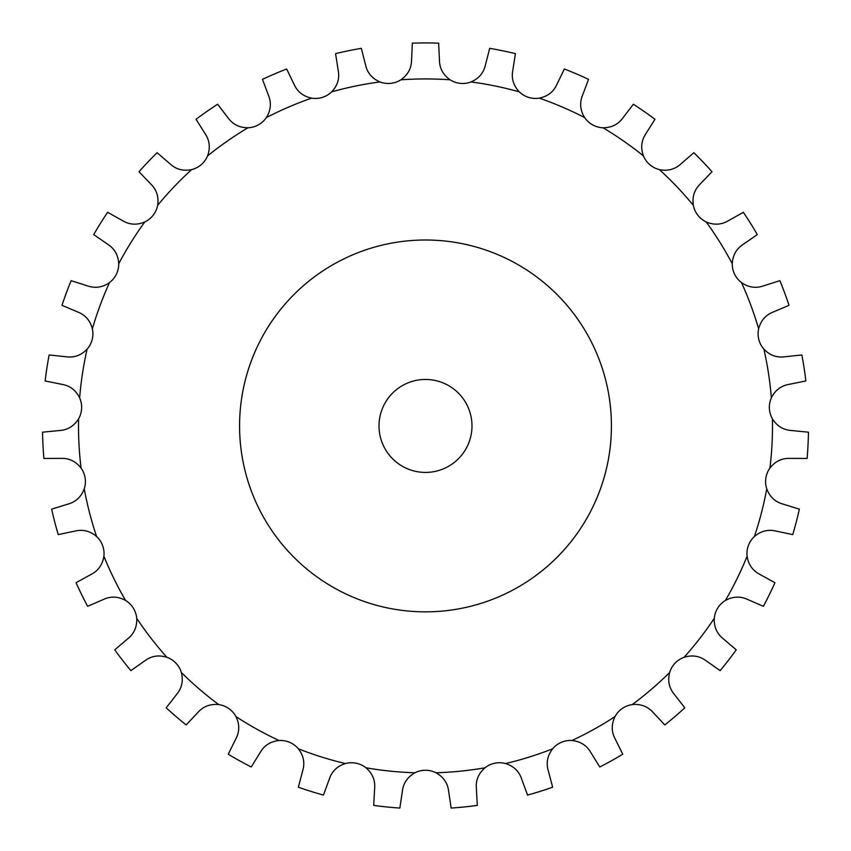 <?xml version="1.0" encoding="UTF-8"?>
<svg xmlns="http://www.w3.org/2000/svg" width="851" height="851" viewBox="0 0 851 851"><rect width="100%" height="100%" fill="white"/><g stroke="black" fill="none" stroke-linecap="round" stroke-linejoin="round"><path stroke-width="1.28" d="M425.5 770.261L425.5 770.24A23.243 23.243 0 0 0 414.99 772.772C407.555 776.942 403.342 783.069 402.374 791.143L399.853 808.067A383.003 383.003 0 0 1 373.695 805.408L374.631 788.324C375.312 780.218 372.43 773.368 365.973 767.783A23.243 23.243 0 0 0 345.389 763.549C337.262 766.134 331.911 771.293 329.337 779.016L323.454 795.089A383.003 383.003 0 0 1 298.361 787.218L302.722 770.666C305.02 762.858 303.573 755.571 298.371 748.806A23.243 23.243 0 0 0 279.064 740.519C270.586 741.412 264.299 745.38 260.225 752.433L251.236 766.985A383.003 383.003 0 0 1 228.238 754.231L235.844 738.902C239.663 731.711 239.716 724.275 235.982 716.606A23.243 23.243 0 0 0 218.739 704.596C210.25 703.766 203.293 706.394 197.879 712.478L186.146 724.924A383.003 383.003 0 0 1 166.19 707.798L176.721 694.31C181.912 688.044 183.454 680.768 181.348 672.503A23.243 23.243 0 0 0 166.881 657.28C158.722 654.749 151.382 655.93 144.861 660.791L130.863 670.631A383.003 383.003 0 0 1 114.757 649.834L127.788 638.739C134.139 633.644 137.117 626.836 136.713 618.315A23.243 23.243 0 0 0 133.288 608.071L133.299 608.061A23.243 23.243 0 0 0 125.597 600.476C118.129 596.37 110.704 596.04 103.333 599.498L87.632 606.306A383.003 383.003 0 0 1 76.047 582.701L91.046 574.457C98.291 570.744 102.577 564.67 103.896 556.235A23.243 23.243 0 0 0 102.609 545.523L102.62 545.512A23.243 23.243 0 0 0 96.599 536.534C90.11 531.003 82.898 529.184 74.984 531.088L58.24 534.598A383.003 383.003 0 0 1 51.645 509.143L67.995 504.09C75.835 501.909 81.26 496.824 84.249 488.836A23.243 23.243 0 0 0 81.068 468.071C75.824 461.338 69.133 458.115 60.995 458.381L43.88 458.444A383.003 383.003 0 0 1 42.55 432.18L59.581 430.521C67.697 429.968 74.037 426.074 78.579 418.852A23.243 23.243 0 0 0 79.643 397.874C75.856 390.226 69.942 385.716 61.921 384.344L45.146 380.961A383.003 383.003 0 0 1 49.135 354.973L66.144 356.771C74.218 357.867 81.196 355.324 87.1 349.165A23.243 23.243 0 0 0 92.365 328.826C90.195 320.572 85.323 314.966 77.739 311.998L61.985 305.318A383.003 383.003 0 0 1 71.122 280.66L87.419 285.851C95.11 288.542 102.46 287.468 109.481 282.617A23.243 23.243 0 0 0 118.736 263.757C118.268 255.236 114.619 248.758 107.79 244.333L93.706 234.61A383.003 383.003 0 0 1 107.62 212.293L122.544 220.664C129.522 224.845 136.947 225.27 144.798 221.941A23.243 23.243 0 0 0 157.658 205.325C158.914 196.879 156.648 189.805 150.85 184.093L139.011 171.742A383.003 383.003 0 0 1 157.127 152.68L170.062 163.881C176.061 169.381 183.242 171.296 191.603 169.604A23.243 23.243 0 0 0 207.548 155.924C210.484 147.904 209.686 140.521 205.155 133.756L196.038 119.278A383.003 383.003 0 0 1 217.622 104.248L228.036 117.821C232.812 124.427 239.461 127.735 247.992 127.767A23.243 23.243 0 0 0 266.363 117.576C270.852 110.311 271.554 102.918 268.48 95.376L262.47 79.356A383.003 383.003 0 0 1 286.638 68.995L294.106 84.387C297.446 91.802 303.296 96.397 311.647 98.142A23.243 23.243 0 0 0 331.688 91.855C337.549 85.643 339.73 78.537 338.23 70.537L335.571 53.634A383.003 383.003 0 0 1 361.324 48.347L365.547 64.921C367.324 72.867 372.132 78.537 379.961 81.93A23.243 23.243 0 0 0 400.864 79.813C407.842 74.909 411.416 68.388 411.554 60.251L412.352 43.156A383.003 383.003 0 0 1 438.648 43.156L439.446 60.251C439.584 68.388 443.158 74.909 450.136 79.813A23.243 23.243 0 0 0 471.039 81.93C478.868 78.537 483.676 72.867 485.453 64.921L489.676 48.347A383.003 383.003 0 0 1 515.429 53.634L512.77 70.537C511.27 78.537 513.451 85.643 519.312 91.855A23.243 23.243 0 0 0 539.353 98.142C547.704 96.397 553.554 91.802 556.894 84.387L564.362 68.995A383.003 383.003 0 0 1 588.53 79.356L582.52 95.376C579.446 102.918 580.148 110.311 584.637 117.576A23.243 23.243 0 0 0 603.008 127.767C611.539 127.735 618.188 124.427 622.964 117.821L633.378 104.248A383.003 383.003 0 0 1 654.962 119.278L645.845 133.756C641.314 140.521 640.516 147.904 643.452 155.924A23.243 23.243 0 0 0 659.397 169.604C667.758 171.296 674.939 169.381 680.938 163.881L693.873 152.68A383.003 383.003 0 0 1 711.989 171.742L700.15 184.093C694.352 189.805 692.086 196.879 693.342 205.325A23.243 23.243 0 0 0 706.202 221.941C714.053 225.27 721.478 224.845 728.456 220.664L743.38 212.293A383.003 383.003 0 0 1 757.294 234.61L743.21 244.333C736.381 248.758 732.732 255.236 732.264 263.757A23.243 23.243 0 0 0 741.519 282.617C748.54 287.468 755.89 288.542 763.581 285.851L779.878 280.66A383.003 383.003 0 0 1 789.015 305.318L773.261 311.998C765.677 314.966 760.805 320.572 758.635 328.826A23.243 23.243 0 0 0 763.9 349.165C769.804 355.324 776.782 357.867 784.856 356.771L801.865 354.973A383.003 383.003 0 0 1 805.854 380.961L789.079 384.344C781.058 385.716 775.144 390.226 771.357 397.874A23.243 23.243 0 0 0 772.421 418.852C776.963 426.074 783.303 429.968 791.419 430.521L808.45 432.18A383.003 383.003 0 0 1 807.12 458.444L790.005 458.381C781.867 458.115 775.176 461.338 769.932 468.071A23.243 23.243 0 0 0 766.751 488.836C769.74 496.824 775.165 501.909 783.005 504.09L799.355 509.143A383.003 383.003 0 0 1 792.76 534.598L776.016 531.088C768.102 529.184 760.89 531.003 754.401 536.534A23.243 23.243 0 0 0 748.391 545.512L748.391 545.523A23.243 23.243 0 0 0 747.104 556.235C748.423 564.67 752.71 570.744 759.954 574.457L774.953 582.701A383.003 383.003 0 0 1 763.368 606.306L747.667 599.498C740.296 596.04 732.871 596.37 725.403 600.476A23.243 23.243 0 0 0 717.712 608.061L717.712 608.071A23.243 23.243 0 0 0 714.287 618.315C713.883 626.836 716.861 633.644 723.212 638.739L736.243 649.834A383.003 383.003 0 0 1 720.137 670.631L706.139 660.791C699.618 655.93 692.278 654.749 684.119 657.28A23.243 23.243 0 0 0 669.652 672.503C667.546 680.768 669.088 688.044 674.279 694.31L684.81 707.798A383.003 383.003 0 0 1 664.854 724.924L653.121 712.478C647.707 706.394 640.75 703.766 632.261 704.596A23.243 23.243 0 0 0 615.018 716.606C611.284 724.275 611.337 731.711 615.156 738.902L622.762 754.231A383.003 383.003 0 0 1 599.764 766.985L590.775 752.433C586.701 745.38 580.414 741.412 571.936 740.519A23.243 23.243 0 0 0 552.629 748.806C547.427 755.571 545.98 762.858 548.278 770.666L552.639 787.218A383.003 383.003 0 0 1 527.546 795.089L521.663 779.016C519.089 771.293 513.738 766.134 505.611 763.549A23.243 23.243 0 0 0 485.027 767.783C478.57 773.368 475.688 780.218 476.369 788.324L477.305 805.408A383.003 383.003 0 0 1 451.147 808.067L448.626 791.143C447.658 783.069 443.445 776.942 436.01 772.772A23.243 23.243 0 0 0 425.5 770.261M611.422 425.925A185.922 185.922 0 0 0 332.539 264.916A185.922 185.922 0 0 0 332.539 586.945A185.922 185.922 0 0 0 611.422 425.925M471.986 425.925A46.486 46.486 0 0 0 402.257 385.673A46.486 46.486 0 0 0 402.257 466.188A46.486 46.486 0 0 0 471.986 425.925M379.961 81.93A346.995 346.995 0 0 0 331.688 91.855M311.647 98.142A346.995 346.995 0 0 0 266.363 117.576M247.992 127.767A346.995 346.995 0 0 0 207.548 155.924M191.603 169.604A346.995 346.995 0 0 0 157.658 205.325M144.798 221.941A346.995 346.995 0 0 0 118.736 263.757M109.481 282.617A346.995 346.995 0 0 0 92.365 328.826M87.1 349.165A346.995 346.995 0 0 0 79.643 397.874M78.579 418.852A346.995 346.995 0 0 0 81.068 468.071M84.249 488.836A346.995 346.995 0 0 0 96.599 536.534M103.896 556.235A346.995 346.995 0 0 0 125.597 600.476M136.713 618.315A346.995 346.995 0 0 0 166.881 657.28M181.348 672.503A346.995 346.995 0 0 0 218.739 704.596M235.982 716.606A346.995 346.995 0 0 0 279.064 740.519M298.371 748.806A346.995 346.995 0 0 0 345.389 763.549M365.973 767.783A346.995 346.995 0 0 0 414.99 772.772M436.01 772.772A346.995 346.995 0 0 0 485.027 767.783M505.611 763.549A346.995 346.995 0 0 0 552.629 748.806M571.936 740.519A346.995 346.995 0 0 0 615.018 716.606M632.261 704.596A346.995 346.995 0 0 0 669.652 672.503M684.119 657.28A346.995 346.995 0 0 0 714.287 618.315M725.403 600.476A346.995 346.995 0 0 0 747.104 556.235M754.401 536.534A346.995 346.995 0 0 0 766.751 488.836M769.932 468.071A346.995 346.995 0 0 0 772.421 418.852M771.357 397.874A346.995 346.995 0 0 0 763.9 349.165M758.635 328.826A346.995 346.995 0 0 0 741.519 282.617M732.264 263.757A346.995 346.995 0 0 0 706.202 221.941M693.342 205.325A346.995 346.995 0 0 0 659.397 169.604M643.452 155.924A346.995 346.995 0 0 0 603.008 127.767M584.637 117.576A346.995 346.995 0 0 0 539.353 98.142M519.312 91.855A346.995 346.995 0 0 0 471.039 81.93M450.136 79.813A346.995 346.995 0 0 0 400.864 79.813"/></g></svg>

